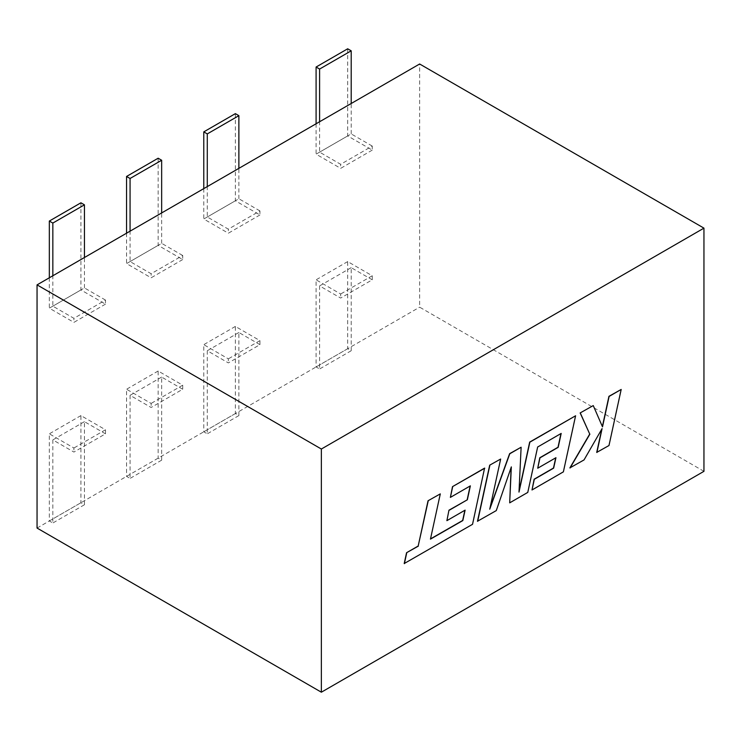 <?xml version="1.0" encoding="UTF-8"?>
<svg xmlns="http://www.w3.org/2000/svg" width="741" height="741" viewBox="0 0 741 741"><rect width="100%" height="100%" fill="white"/><g stroke="black" fill="none" stroke-linecap="round" stroke-linejoin="round"><path stroke-width="0.56" stroke-dasharray="3.71 2.78" d="M477.482 521.247L496.109 510.493L511.114 467.488M490.07 507.724L500.481 458.938M519.052 490.94L520.942 447.129M531.834 489.866L563.206 471.758L575.424 415.673M537.549 468.117L555.722 457.827M509.521 502.75L527.601 492.311L537.484 446.906L560.974 433.55M596.718 452.408L608.815 445.424L621.014 389.349M569.894 467.895L583.862 459.828L601.766 429.15M602.377 426.557L593.078 405.475M446.721 520.553L464.894 510.262M450.204 497.294L470.146 485.985M404.206 563.549L472.369 524.202L484.577 468.117M430.502 538.902L440.126 493.784M703.95 471.322L419.638 307.172L419.638 63.995M37.05 528.064L419.638 307.172M347.686 48.795L347.686 135.936L372.251 150.117L372.251 146.07L340.665 164.307L319.603 152.146L319.603 121.746M372.251 150.117L340.665 168.355L340.665 164.307M372.251 279.82L351.197 267.658L351.197 350.743L347.686 348.715L347.686 261.582L372.251 275.763L372.251 279.82L340.665 298.058L319.603 285.896L319.603 368.981L316.092 366.952L316.092 279.82L340.665 294.001L340.665 298.058M372.251 275.763L340.665 294.001M235.369 113.642L235.369 200.783L259.934 214.964L259.934 210.916L228.348 229.154L207.285 216.993L207.285 186.593M259.934 214.964L228.348 233.202L228.348 229.154M158.148 158.222L158.148 245.364L182.712 259.554L182.712 255.497L151.127 273.735L130.064 261.573L130.064 231.173M182.712 259.554L151.127 277.792L151.127 273.735M259.934 344.667L238.871 332.505L238.871 415.59L235.369 413.561L235.369 326.429L259.934 340.61L259.934 344.667L228.348 362.905L207.285 350.743L207.285 433.828L203.775 431.799L203.775 344.667L228.348 358.848L228.348 362.905M259.934 340.61L228.348 358.848M182.712 389.247L161.658 377.086L161.658 460.17L158.148 458.151L158.148 371.009L182.712 385.19L182.712 389.247L151.127 407.485L130.064 395.324L130.064 478.408L126.554 476.389L126.554 389.247L151.127 403.428L151.127 407.485M182.712 385.19L151.127 403.428M105.491 433.828L84.437 421.666L84.437 504.76L80.926 502.731L80.926 415.59L105.491 429.78L105.491 433.828L73.905 452.066L52.843 439.904L52.843 522.998L49.332 520.969L49.332 433.828L73.905 448.018L73.905 452.066M105.491 429.78L73.905 448.018M80.926 202.802L80.926 289.944L105.491 304.134L105.491 300.077L73.905 318.315L52.843 306.163L52.843 275.763M105.491 304.134L73.905 322.372L73.905 318.315M80.926 289.944L49.332 308.182L73.905 322.372M49.332 277.782L49.332 308.182M105.491 300.077L84.437 287.925L52.843 306.163M84.437 287.925L84.437 257.525M80.926 415.59L49.332 433.828M84.437 421.666L52.843 439.904M84.437 504.76L52.843 522.998M80.926 502.731L49.332 520.969M158.148 371.009L126.554 389.247M161.658 377.086L130.064 395.324M161.658 460.17L130.064 478.408M158.148 458.151L126.554 476.389M235.369 326.429L203.775 344.667M238.871 332.505L207.285 350.743M238.871 415.59L207.285 433.828M235.369 413.561L203.775 431.799M158.148 245.364L126.554 263.601L151.127 277.792M126.554 233.202L126.554 263.601M182.712 255.497L161.658 243.335L130.064 261.573M161.658 243.335L161.658 212.936M235.369 200.783L203.775 219.021L228.348 233.202M203.775 188.622L203.775 219.021M259.934 210.916L238.871 198.755L207.285 216.993M238.871 198.755L238.871 168.355M347.686 261.582L316.092 279.82M351.197 267.658L319.603 285.896M351.197 350.743L319.603 368.981M347.686 348.715L316.092 366.952M347.686 135.936L316.092 154.174L340.665 168.355M316.092 123.775L316.092 154.174M372.251 146.07L351.197 133.908L319.603 152.146M351.197 133.908L351.197 103.508"/><path stroke-width="1.11" d="M509.697 502.852L527.777 492.413L537.66 447.008L561.196 433.42L558.186 447.342L539.967 457.855L537.725 468.219L555.945 457.697L553.647 468.136L534.307 479.307L532.01 489.968L563.382 471.86L575.6 415.775L529.852 442.182L518.996 492.098L521.118 447.231L509.799 453.761L489.745 509.197L500.657 459.04L489.69 465.172L477.482 521.247L496.285 510.595L511.327 466.886L509.697 502.852L511.114 467.488M521.118 447.231L509.623 453.659L490.07 507.724M575.6 415.775L529.676 442.081L519.052 490.94M555.722 457.827L553.471 468.043L534.131 479.205L532.01 489.968M560.974 433.55L558.01 447.24L539.791 457.753L537.725 468.219M703.95 471.322L703.95 228.135L321.362 449.027L321.362 692.205L703.95 471.322M601.766 429.15L596.718 452.408L608.991 445.526L621.19 389.451L608.935 396.324L602.377 426.557M621.19 389.451L609.111 396.426L602.507 426.862L593.254 405.577L580.157 412.941L589.716 434.041L569.894 467.895L584.038 459.929L602.09 428.604L596.894 452.501M464.894 510.262L462.643 520.478L430.502 538.902M448.963 510.197L446.897 520.654L465.116 510.132L462.819 520.58L430.456 539.133L440.302 493.886L428.039 500.768L418.183 546.015L406.559 552.721L404.206 563.549L472.545 524.304L484.577 468.117L452.501 486.642L450.38 497.396L470.368 485.855L467.358 499.777L448.963 510.197L446.897 520.654M470.146 485.985L467.182 499.675M703.95 228.135L419.638 63.995L37.05 284.877L37.05 528.064L321.362 692.205M321.362 449.027L37.05 284.877M84.437 257.525L84.437 204.831L80.926 202.802L49.332 221.05L49.332 277.782M84.437 204.831L52.843 223.069L49.332 221.05M52.843 275.763L52.843 223.069M161.658 212.936L161.658 160.251L158.148 158.222L126.554 176.46L126.554 233.202M161.658 160.251L130.064 178.488L126.554 176.46M130.064 231.173L130.064 178.488M238.871 168.355L238.871 115.67L235.369 113.642L203.775 131.879L203.775 188.622M238.871 115.67L207.285 133.908L203.775 131.879M207.285 186.593L207.285 133.908M351.197 103.508L351.197 50.823L347.686 48.795L316.092 67.033L316.092 123.775M351.197 50.823L319.603 69.061L316.092 67.033M319.603 121.746L319.603 69.061M593.254 405.577L580.157 412.941M580.333 413.043L589.716 434.041M589.892 434.143L570.07 467.997M500.657 459.04L489.69 465.172M489.866 465.274L477.658 521.349M440.302 493.886L428.039 500.768M428.215 500.87L418.183 546.015M418.359 546.117L406.559 552.721M406.735 552.823L404.382 563.651M484.753 468.219L452.501 486.642M452.677 486.744L450.38 497.396M467.358 499.777L449.139 510.299"/></g></svg>
